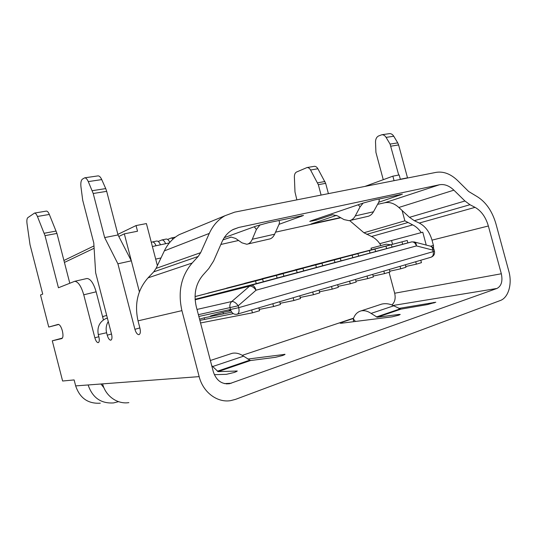 <?xml version="1.0" encoding="UTF-8"?>
<svg xmlns="http://www.w3.org/2000/svg" width="537" height="537" viewBox="0 0 537 537"><rect width="100%" height="100%" fill="white"/><g stroke="black" fill="none" stroke-linecap="round" stroke-linejoin="round"><path stroke-width="0.81" d="M100.916 384.002L103.916 387.741L100.916 384.002M242.254 355.353L353.601 318.146M391.876 304.976C394.87 302.224 395.809 298.31 394.682 293.236L389.063 272.272M380.955 245.55L379.766 243.657L422.773 232.212L379.766 243.664C377.444 240.334 374.692 237.945 371.517 236.488L412.698 224.896L404.878 220.835L363.925 232.756L371.517 236.488M363.925 232.756L349.681 220.586M340.794 217.767L275.541 232.165M238.576 240.482L220.848 244.469M161.013 257.928L155.69 259.123L161.013 257.928M199.542 319.139L204.161 317.81L204.584 319.421M195.038 296.612L262.613 279.133L195.038 296.558M207.913 293.121L283.194 273.628L207.94 293.229M226.533 288.154L302.975 268.339L226.56 288.255M244.53 283.355L322.005 263.258L244.557 283.449M261.935 278.71L340.324 258.357L261.955 278.797M278.777 274.219L357.964 253.639L278.797 274.3M295.075 269.869L374.974 249.094L295.095 269.943M310.869 265.661L391.379 244.711L310.889 265.728M326.174 261.579L407.214 240.475L326.187 261.647M229.279 311.064L229.158 310.601L230.682 310.164M223.405 313.856L223.016 312.373L210.517 315.978L210.652 316.481M231.709 312.158L204.161 317.81M233.293 313.635L199.865 320.374M230.89 310.728L223.016 312.373M263.305 281.744L407.858 242.872M195.099 299.284L277.166 278.24L276.427 275.441M283.878 276.199L297.196 272.83L296.471 270.084M303.653 270.876L316.461 267.627L315.743 264.929M322.67 265.748L335.001 262.613L334.296 259.968M392.01 247.054L402.656 244.328L401.998 241.872M375.611 251.477L386.647 248.658L385.975 246.154M358.615 256.062L370.053 253.142L369.375 250.591M340.975 260.814L352.849 257.787L352.158 255.196M102.547 316.575L106.695 315.454L103.023 316.461L102.829 317.662M103.023 316.461L102.554 316.582M408.133 177.888L400.354 179.338L399.179 174.961L392.862 176.17L394.071 180.667M402.092 210.484L404.878 220.835M392.862 176.17L364.892 186.426M157.381 265.62L146.413 223.573L136.049 225.567L117.865 234.367M422.773 232.212L426.237 245.067M118.805 236.475L124.322 233.843L139.405 291.833L131.337 260.821L117.898 263.801L104.655 237.582L93.216 193.488L88.283 181.6C87.169 179.143 85.98 177.881 84.718 177.814L82.396 179.143C81.06 180.325 80.577 182.822 80.933 186.641L82.705 200.22L93.78 242.946L95.646 272.769L111.568 334.269C112.293 337.619 112.038 339.592 110.803 340.176L110.756 340.183C109.367 340.062 108.199 338.397 107.239 335.189L106.608 332.752L98.278 334.585L98.895 336.961C99.593 340.19 99.372 342.089 98.224 342.646L98.184 342.653C96.888 342.525 95.781 340.914 94.868 337.82L83.752 294.8C81.215 286.187 78.207 281.683 74.737 281.294L58.439 287.765L45.014 235.649L37.429 216.471C36.482 214.243 35.536 213.108 34.576 213.061L27.843 217.633C26.924 218.478 26.649 220.472 27.018 223.607L30.018 244.671L42.725 294.095L40.51 294.988L48.746 327.053L58.734 324.455M64.427 262.425L94.109 248.255M93.962 245.939L63.923 260.485M124.322 233.843L137.526 231.232L136.049 225.567M421.223 232.622C418.806 229.057 415.967 226.48 412.698 224.896M173.263 238.871L171.303 237.985L167.625 239.442M171.303 237.985L175.297 237.146M165.604 243.711C164.537 241.18 163.315 239.925 161.926 239.945L158.18 241.455M163.047 244.254L162.1 244.456M169.793 242.402C168.739 240.12 167.557 238.999 166.255 239.039L166 239.093M156.052 245.745C154.985 243.194 153.763 241.925 152.401 241.945L151.313 242.341M153.522 246.288L152.595 246.483M160.469 244.805C159.395 242.261 158.173 241.006 156.804 241.019L156.549 241.073M251.678 309.93L252.444 312.829L259.586 310.708L258.827 307.829L237.374 314.138M272.843 303.714L273.595 306.553L280.455 304.513L279.71 301.693L258.827 307.829M293.168 297.74L293.907 300.519L300.498 298.559L299.767 295.8L279.71 301.693M312.709 291.994L313.433 294.726L319.777 292.84L319.059 290.134L299.767 295.8M331.51 286.469L332.222 289.148L338.323 287.335L337.612 284.677L319.059 290.134M349.6 281.153L350.305 283.778L356.179 282.032L355.487 279.428L337.612 284.677M367.033 276.031L367.724 278.609L373.39 276.924L372.705 274.367L355.487 279.428M383.841 271.091L384.519 273.622L389.983 271.997L389.312 269.487L372.705 274.367M400.052 266.325L400.723 268.809L405.992 267.245L405.328 264.775L389.312 269.487M415.705 261.727L416.356 264.17L421.451 262.66L420.8 260.23L405.328 264.775M198.844 316.468L238.723 307.674C239.468 311.306 238.918 313.487 237.079 314.226C233.984 314.749 231.816 313.266 230.568 309.782L230.071 307.876C229.5 305.264 230.064 303.15 231.762 301.519C233.877 301.385 236.025 302.801 238.22 305.768L238.723 307.674L433.184 251.638L432.762 250.081C432.701 248.054 431.976 246.765 430.593 246.201L430.258 246.107M420.8 260.23L430.815 257.29C432.956 256.498 433.742 254.612 433.184 251.638L434.446 251.222L434.03 249.671L432.762 250.081L416.443 245.906C416.39 243.852 415.685 242.543 414.322 241.979L413.98 241.892M197.005 309.433L231.762 301.519L249.631 286.127C251.772 285.932 253.914 287.295 256.055 290.215L238.22 305.768L198.381 314.689M340.324 258.357L341.022 260.989M357.964 253.639L358.656 256.223M374.974 249.094L375.652 251.625M391.379 244.711L392.05 247.195M407.214 240.475L407.872 242.919M322.005 263.258L322.717 265.936M302.975 268.339L303.7 271.071M283.194 273.628L283.932 276.414M262.613 279.133L263.365 281.972M255.565 281.012L256.324 283.878L195.106 299.364L251.47 285.201C253.464 285.214 254.988 286.886 256.055 290.215L416.443 245.906C415.477 243.107 413.899 241.771 411.704 241.898L411.751 241.885M350.305 283.778L338.068 286.375M367.724 278.609L355.944 281.133M384.519 273.622L373.161 276.078M400.723 268.809L389.768 271.205M416.356 264.17L405.791 266.5M332.222 289.148L319.502 291.806M313.433 294.726L300.21 297.451M293.907 300.519L280.139 303.318M273.595 306.553L259.243 309.413M252.444 312.829L200.549 322.965M48.746 327.053L58.224 324.382C59.782 324.576 61.164 326.738 62.373 330.879C63.339 335.256 63.131 337.833 61.755 338.605L52.284 340.814L62.44 338.055M353.514 321.703L353.299 318.871L353.742 317.817C355.232 314.145 357.682 311.836 361.086 310.889C364.375 310.245 367.711 311.084 371.094 313.407L377.216 317.239L399.051 314.427L400.226 314.447L398.796 315.165L392.07 316.85L341.391 323.227L340.143 323.2L342.418 322.146L353.474 318.448M398.823 308.419L435.809 302.237L427.405 304.593L400.917 309.137L393.728 305.815C389.768 303.774 385.754 303.204 381.693 304.103L379.766 304.741M247.779 359.065L285.066 354.346L282.824 355.467L275.387 357.327L250.504 360.535L243.55 356.172C239.71 353.534 235.918 352.581 232.165 353.312L230.4 353.896M211.706 365.603L218.076 371.617L237.314 371.033L234.642 372.369L226.339 374.336L214.337 374.678M235.595 399.347L500.249 300.539C508.499 297.706 512.419 283.784 508.821 271.219L495.96 223.902C492.107 210.732 485.522 201.442 476.198 196.039L468.66 191.494L457.699 180.64C450.731 173.907 443.495 171.155 435.997 172.384L234.703 212.142L225.01 215.713C218.176 219.586 212.934 225.48 209.289 233.407L200.657 252.665L198.18 256.451L192.186 263.016C181.144 275.971 177.72 291.846 181.915 310.634L199.16 376.625C203.026 392.305 217.317 402.945 230.635 400.636L235.595 399.347M128.867 402.629C117.449 404.455 105.581 396.138 102.607 383.874L88.128 384.962C92.471 397.702 100.936 403.69 113.522 402.931L118.529 401.656M152.401 246.523L169.37 242.905M100.305 403.186C88.061 403.925 79.845 398.159 75.663 385.895L74.126 379.928L62.614 381.015L52.284 340.814M314.017 166.383L314.333 166.329C315.716 166.255 316.897 167.067 317.891 168.759L325.657 183.332L318.334 184.694L310.561 170.007C309.567 168.303 308.386 167.484 307.016 167.551L296.558 172.015C295.082 172.813 294.357 174.471 294.377 177.002L294.988 191.977L296.86 199.865M328.402 193.635L325.657 183.332M389.05 133.7L389.547 133.626C391.218 133.572 392.621 134.438 393.762 136.237L386.076 137.378C384.935 135.566 383.532 134.686 381.867 134.74L378.565 135.968C376.605 137.002 375.585 138.989 375.517 141.936L375.927 152.387L383.264 179.694M398.716 175.049L390.07 144.084L397.742 142.882L393.762 136.237M397.742 142.882L398.608 144.943L390.936 146.165M407.536 177.922L398.608 144.943M501.33 273.769L488.361 225.996C485.757 217.129 481.32 210.913 475.05 207.349L469.962 204.711L464.955 201.006L453.879 190.158C449.18 185.674 444.334 183.882 439.353 184.782L238.743 227.453L233.199 229.44C228.279 232.044 224.553 236.159 222.023 241.784L213.619 260.975L208.779 268.56L202.892 275.166C195.69 283.825 193.488 294.33 196.28 306.667L213.33 371.799C216.29 380.485 221.68 384.452 229.494 383.72L496.973 288.45C501.404 286.06 502.854 281.166 501.33 273.769L394.682 293.236M377.598 204.328L384.754 202.758C389.627 201.831 394.326 203.402 398.843 207.47L409.489 217.337L414.329 220.687L419.269 223.05C425.358 226.252 429.6 231.95 432.003 240.14L433.493 245.644L433.527 248.47M390.07 144.084L386.076 137.378M391.54 240.529L392.547 244.288M321.106 195.079L318.334 184.694M98.278 334.585C96.982 327.107 99.52 321.764 105.903 318.548L107.373 318.065M103.413 319.904L96.143 291.813L83.752 294.8M108.266 321.509C106.198 324.966 105.648 328.718 106.608 332.752M186.044 231.83L179.264 234.629C172.807 238.247 167.833 243.664 164.342 250.88L156.066 268.406L153.716 271.863L148.058 277.851C137.647 289.658 134.304 303.989 138.029 320.851L139.949 328.241C140.728 331.859 140.385 334.001 138.942 334.652L138.888 334.665C137.277 334.544 135.955 332.759 134.908 329.309L117.898 263.801M46.209 211.115L46.43 211.081C47.417 211.122 48.377 212.243 49.33 214.451L56.942 233.427L45.014 235.649M69.783 283.194L56.942 233.427M86.457 278.616L87.021 278.488C90.578 278.851 93.619 283.294 96.143 291.813M97.754 175.928L98.13 175.874C99.412 175.935 100.62 177.176 101.741 179.6L88.283 181.6M92.263 190.695L105.735 188.588L101.741 179.6M105.735 188.588L106.688 191.347L93.216 193.488M131.337 260.821L118.019 234.944L106.688 191.347M336.477 215.364L310.93 224.043L340.451 217.572M315.79 219.197L316.058 220.19L332.544 214.74L337.39 215.82L343.955 219.573L349.117 220.687C351.688 220.284 353.742 218.693 355.272 215.914L360.085 206.859L358.226 204.758M316.058 220.19L309.762 221.398L311.312 220.72L363.16 203.08L374.262 200.026L402.361 194.186L378.706 202.261M224.244 237.669L256.136 226.077L268.198 222.741L303.506 215.451L279.025 224.332M231.259 237.059L222.929 239.905M390.721 244.765L386.19 244.16L380.948 245.537M371.456 249.772L371.033 248.181L386.19 244.16M400.327 179.237L407.469 177.828M118.019 234.944L104.655 237.582M229.997 237.334L231.125 237.072L235.662 238.448L241.918 242.818L246.765 244.254C249.141 243.912 250.98 242.247 252.289 239.254L256.391 229.487L254.29 226.755M350.305 220.412L367.248 216.512C369.845 216.102 371.926 214.525 373.49 211.779L378.404 202.858C379.297 201.2 379.471 199.925 378.927 199.026M363.14 203.087L360.085 206.859M247.859 243.999L268.956 239.14C271.386 238.79 273.279 237.139 274.642 234.186L278.918 224.573C279.649 222.882 279.629 221.559 278.857 220.62L278.857 220.62M260.069 224.822L256.391 229.487M236.092 370.953L236.293 371.732M284.268 354.245L284.429 354.836M366.737 234.354L407.778 222.566M434.03 249.671C433.5 247.933 432.352 246.778 430.593 246.201L414.322 241.979L411.704 241.898L251.47 285.201L249.631 286.127L195.132 299.774M75.663 385.895L88.128 384.962M432.003 240.14L488.361 225.996M224.439 383.606L231.366 383.217M393.037 305.479L496.973 288.45M218.076 371.617L250.504 360.535M377.216 317.239L400.917 309.137M217.331 371.221L249.51 360.246M212.679 366.529L243.55 356.172M94.868 337.82L98.828 336.712M107.239 335.189L111.501 334.001M134.908 329.309L139.868 327.919M102.607 383.874L199.16 376.625M138.029 320.851L181.915 310.634M148.058 277.851L192.186 263.016M153.716 271.863L198.18 256.451M156.066 268.406L200.657 252.665M164.342 250.88L209.289 233.407M232.568 229.782L238.743 227.453M398.843 207.47L453.879 190.158M384.754 202.758L439.353 184.782M409.489 217.337L464.955 201.006M414.329 220.687L469.962 204.711M419.269 223.05L475.05 207.349M331.309 215.028L332.692 214.726M430.6 246.201L433.426 245.409M313.386 223.654L313.246 223.137M301.747 216.277L301.566 215.612M400.072 195.146L399.911 194.528M312.413 220.996L312.252 220.398M355.272 215.914L373.49 211.779M274.642 234.186L252.289 239.254M433.862 302.358L434.044 303.029M342.418 322.146L342.66 323.066M399.051 314.427L399.213 315.011M376.343 316.984L399.877 308.956M371.094 313.407L393.728 305.815M353.299 318.871L355.427 321.462M44.229 233.253L56.157 231.051M49.33 214.451L37.429 216.471M317.602 182.842L324.925 181.493M317.891 168.759L310.561 170.007M161.926 239.945L166.255 239.039M152.401 241.945L156.804 241.019M431.211 257.169C433.856 255.995 434.936 254.014 434.446 251.222M210.37 360.488L232.165 353.312M179.264 234.629L225.01 215.713M226.339 383.895L229.494 383.72M361.086 310.889L381.693 304.103M107.4 318.159L105.903 318.548M46.43 211.081L34.576 213.061M307.016 167.551L314.333 166.329M381.867 134.74L389.547 133.626M98.13 175.874L84.718 177.814M87.021 278.488L74.737 281.294"/></g></svg>
